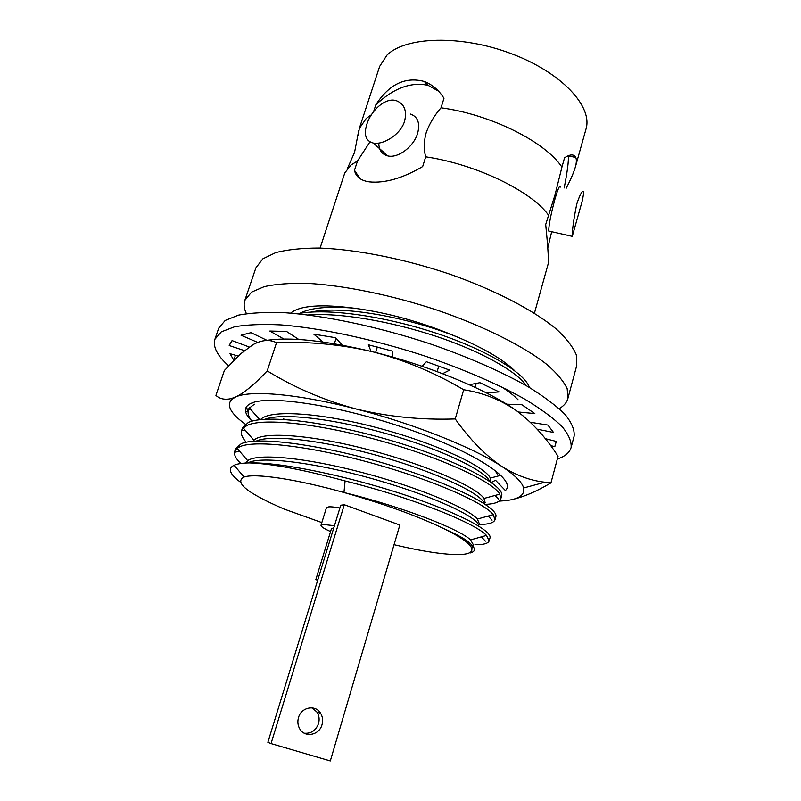 <?xml version="1.0" encoding="UTF-8"?>
<svg xmlns="http://www.w3.org/2000/svg" width="801" height="801" viewBox="0 0 801 801"><rect width="100%" height="100%" fill="white"/><g stroke="black" fill="none" stroke-linecap="round" stroke-linejoin="round"><path stroke-width="1.2" d="M358.277 135.659L359.289 128.54L366.257 118.428L371.424 114.743M369.952 141.867L357.516 160.971L354.473 170.313C355.884 176.831 360.881 180.686 369.481 181.887C384.921 183.369 402.653 178.263 422.668 166.568L425.711 156.816C423.649 149.537 423.809 141.507 426.182 132.726C429.326 123.905 434.262 115.604 441.011 107.805C490.723 114.423 545.281 141.807 561.932 167.089L555.063 194.713L545.701 224.49C547.694 244.395 548.585 257.311 548.355 263.239L534.427 313.191M312.22 707.864L317.136 712.279C319.188 715.744 319.649 719.508 318.518 723.593C315.854 730.562 311.108 733.776 304.28 733.225M322.012 724.705C319.299 735.438 304.47 738.101 299.604 728.6C297.762 725.185 297.391 721.521 298.503 717.596C301.266 707.053 315.584 704.359 320.62 713.301C322.683 716.785 323.143 720.59 322.012 724.705M317.907 579.534L315.834 579.644L319.719 566.848L331.514 528.5L333.767 527.949M334.448 525.726L322.863 524.435L321.011 525.246C320.851 526.577 324.035 528.67 330.583 531.554M339.894 508.014C334.478 506.993 330.613 506.632 328.28 506.923L326.397 507.864L321.011 525.246M576.75 204.065C580.254 193.602 582.607 189.667 583.809 192.24L582.497 200.05L572.264 236.355C572.164 230.197 573.656 219.424 576.75 204.065M560.32 187.084C559.769 184.671 557.967 188.716 554.903 199.229C550.858 214.328 548.795 224.931 548.725 231.038L549.766 231.269M366.818 124.365C370.903 110.798 385.291 97.131 396.165 100.626C404.285 103.729 407.098 110.588 404.585 121.201C400.63 134.648 383.058 145.191 373.276 143.049C365.787 141.066 363.634 134.838 366.818 124.365M378.803 143.049C378.863 150.057 381.857 154.343 387.794 155.905C397.917 158.538 413.747 146.693 417.601 133.377C420.265 123.094 417.822 116.636 410.282 114.012M246.398 313.622C244.045 308.785 243.534 304.37 244.836 300.365L251.564 292.115L264.26 286.628C275.734 284.095 290.132 283.013 307.454 283.364C344.17 285.326 392.43 295.219 438.668 310.648C484.495 326.538 523.794 346.342 546.783 364.405C556.945 373.236 563.744 381.356 567.198 388.765L567.869 398.508C566.738 402.563 563.844 405.947 559.198 408.66M244.836 300.365L255.879 267.874L262.838 258.833L275.704 252.625C287.259 249.622 301.707 248.1 319.038 248.05C355.734 249.251 403.754 258.683 449.611 274.102C495.058 290.042 533.877 310.347 556.465 329.191C566.417 338.443 573.035 347.013 576.32 354.893L576.78 365.366L567.869 398.508M320.09 248.08L344.8 172.906L351.028 164.996L357.516 160.971M359.289 128.54L379.664 66.393L386.953 55.169C405.696 36.405 461.246 34.683 511.388 53.697C561.651 72.531 593.01 106.543 585.992 129.081L575.318 167.189C576.53 162.863 576.68 159.619 575.769 157.467C573.937 153.982 570.202 154.092 564.565 157.787L561.932 167.089M394.052 544.7C422.608 551.478 444.395 554.773 459.404 554.582C470.748 554.232 474.362 551.268 470.237 545.711C466.532 541.146 457.491 535.348 443.133 528.32C416.67 515.704 383.609 503.769 343.959 492.505C295.909 479.028 255.209 473.101 244.085 477.006C233.882 482.372 247.199 493.046 284.035 509.035L321.832 522.582M470.187 552.97C475.123 551.739 475.734 549.156 472.029 545.211C467.804 540.795 458.172 535.158 443.133 528.32C458.232 534.978 467.534 540.274 471.018 544.229M474.933 544.72C483.424 544.81 488.169 543.539 489.161 540.885L486.487 535.418C475.724 523.363 412.305 497.521 345.081 480.97C303.429 469.646 271.519 463.629 249.321 462.898C242.313 463.028 237.236 463.819 234.092 465.271C230.378 467.043 229.446 469.636 231.299 473.031C232.741 475.644 235.684 478.608 240.13 481.922M489.161 540.885L489.942 538.082C492.955 530.953 456.71 511.819 401.311 493.756C344.49 475.333 279.99 462.027 249.321 462.898M526.267 385.651C517.176 371.724 481.091 351.269 436.315 336.39C389.626 320.981 339.574 312.59 308.285 314.953M529.421 387.504C525.045 373.206 486.437 349.687 435.464 332.956C382.598 315.684 326.678 307.924 297.491 313.742M518.067 399.779C514.252 395.764 508.665 391.409 501.296 386.733M254.378 404.205L249.471 407.989L248.44 410.002C247.439 413.206 248.6 416.941 251.914 421.186M253.506 402.422L252.736 402.943M486.197 504.34C494.778 503.889 499.654 502.027 500.815 498.743L499.784 494.157C493.326 482.192 443.644 458.572 383.008 441.471C321.441 423.999 264.13 417.571 247.419 425.241L243.244 427.964L241.612 430.568C240.62 433.842 242.162 437.726 246.237 442.212M500.815 498.743L501.576 495.989C505.671 486.267 460.635 461.646 396.655 442.202C331.254 422.267 266.122 414.007 248.34 422.447L242.523 427.844L241.612 430.568M479.128 524.475L480.59 524.445C489.121 524.275 493.937 522.703 495.018 519.729L493.246 514.653C484.805 503.168 434.172 480.45 373.887 463.689C312.79 446.588 256.71 439.719 240.41 446.447L237.046 448.27L234.743 451.313C233.752 454.658 235.784 458.723 240.821 463.499M495.018 519.729L495.779 516.945C499.624 508.144 454.127 484.395 389.807 465.001C324.065 445.126 258.873 436.094 241.331 443.634L235.654 448.56L234.743 451.313M344.31 504.73L340.755 505.221L267.864 742.337L271.038 743.598L344.31 504.73L399.839 525.035L330.312 760.95L271.038 743.598M514.582 370.613C503.178 359.589 484.215 348.445 457.681 337.181C422.798 322.342 388.074 312.65 353.491 308.115C320.74 303.919 299.784 305.592 290.643 313.121M353.491 308.115C328.16 306.062 310.297 307.784 299.904 313.301M491.003 481.952L490.352 478.087C485.086 466.502 436.225 443.374 378.232 428.034C320.03 412.425 269.056 409.391 260.625 419.594M485.196 502.768L483.954 498.442C476.835 487.338 427.293 465.141 369.792 450.062C312.21 434.753 262.287 431.088 253.907 440.27L243.244 427.964M479.328 523.754L477.366 519.048C468.475 508.525 419.243 487.549 362.933 472.72C306.523 457.691 257.341 452.996 247.699 460.685L245.707 463.028M473.021 546.332L473.421 544.91L470.567 539.904C459.894 529.391 403.354 507.023 343.959 492.505L345.081 480.97M457.681 337.181C408.39 317.046 341.176 305.171 311.168 312.05M508.545 391.639L506.172 389.146M489.651 481.281C485.186 470.708 442.492 449.761 389.186 434.452C334.788 418.783 282.413 412.555 265.051 419.233M484.295 503.649C482.322 494.237 438.688 473.091 382.798 457.061C325.877 440.65 271.459 434.022 256.36 441.021M478.597 525.977C479.589 517.977 435.223 496.74 376.6 479.929C316.986 462.748 260.485 455.599 247.879 462.938M472.59 547.884L471.849 545.261M547.774 247.96L551.689 231.709M564.184 187.935C567.328 171.875 568.72 161.191 568.35 155.865L568.32 155.674M438.548 91.154L428.145 85.357C411.053 81.642 393.611 88.13 375.829 104.811L373.596 111.659M354.473 170.313L360.15 178.743M441.011 107.805L443.974 98.293C438.908 90.183 432.32 84.576 424.22 81.452C405.236 76.445 389.106 84.235 375.829 104.811M566.127 188.355C570.442 180.185 573.506 173.126 575.318 167.189M425.711 156.816C475.754 164.155 531.133 190.998 548.395 214.968M317.687 580.274L315.834 579.644M491.343 482.462L495.509 480.26L505.371 490.512C517.076 480.46 476.975 453.016 409.381 429.516C341.907 405.927 269.506 394.683 251.474 403.163C246.808 405.166 244.846 407.979 245.597 411.594C246.177 414.307 248.15 417.331 251.524 420.685M497.181 474.092L494.998 470.197M276.515 342.728C309.136 341.366 341.366 344.43 373.196 351.919C404.885 360.2 435.053 372.805 463.699 389.747C483.424 392.82 501.256 399.979 517.186 411.223C532.925 423.188 546.542 438.217 558.047 456.31L550.948 482.873L544.95 482.222C530.622 480.68 516.245 475.414 501.826 466.442C485.506 455.509 469.967 439.669 455.228 418.943C420.976 420.094 387.744 416.73 355.534 408.83C323.534 400.1 294.097 387.454 267.214 370.883C254.738 384.25 244.185 392.961 235.534 397.036L231.209 398.598C224.831 400.009 219.744 398.948 215.93 395.384L224.37 370.503L240.41 353.982L253.096 344.59C261.877 339.844 269.687 339.224 276.515 342.728L267.214 370.883M512.009 499.584C523.804 496.91 536.79 491.333 550.948 482.873M463.699 389.747L455.228 418.943M245.296 424.2C230.628 413.546 226.142 405.256 231.839 399.329L235.534 397.036C250.122 389.877 297.782 393.832 355.534 408.83C413.056 423.509 473.341 447.579 501.826 466.442C514.883 475.033 522.142 482.212 523.624 487.979C525.015 494.978 518.908 499.203 505.301 500.675L499.093 501.136M526.187 418.422L517.186 411.223C489.501 390.748 430.207 365.937 373.196 351.919C325.166 340.435 289.341 336.64 265.702 340.535M283.454 418.733L284.595 419.434M246.598 406.628L247.509 411.173M228.565 365.817C217.291 355.614 212.726 346.783 214.888 339.304L218.703 328.19L225.181 320.46L238.468 315.143C250.673 312.801 266.172 311.99 284.976 312.72C324.946 315.524 378.222 326.768 429.606 343.679C467.674 356.775 501.877 371.804 528.139 386.743C544.079 396.585 556.425 405.867 565.176 414.578C571.764 422.798 574.738 429.997 574.117 436.175L571.103 447.529C569.631 452.595 565.035 456.44 557.306 459.083M214.888 339.304L221.286 331.854L234.503 326.808C246.668 324.655 262.147 324.015 280.951 324.906C320.921 327.989 374.287 339.424 425.812 356.335C463.989 369.421 498.322 384.34 524.715 399.098C540.745 408.81 553.161 417.932 561.982 426.482C568.64 434.522 571.674 441.541 571.103 447.529M233.852 360.25L229.997 353.692L238.167 356.034M233.762 360.23L235.444 355.254M244.365 350.608L229.216 345.531L232.06 340.595L249.231 346.993M229.216 345.531L229.677 344.16M257.682 342.397L241.021 335.229L250.993 332.665L267.344 340.505M283.884 339.033L269.817 331.053L286.498 331.434L298.763 339.454M322.993 341.977L313.812 334.177L335.609 337.712L342.237 345.151M371.083 351.399L368.35 344.77L392.56 351.158L392.37 357.036M422.127 366.307L426.382 361.712L449.671 370.112L442.623 373.687M469.306 384.73L479.909 382.688L499.133 391.919L486.327 392.86M506.622 404.185L521.912 404.755L534.838 413.576L518.227 411.984M530.362 422.247L547.884 425.071L553.521 432.46L537.141 429.166M545.251 438.638L556.305 441.421L554.793 446.728L556.224 441.401M554.793 446.728L550.517 445.506M475.083 387.384L476.225 383.399M437.126 371.624L438.778 366.057M375.619 352.53L377.321 347.023M334.357 343.739L336.1 338.262M358.758 130.483L354.563 152.35L347.384 168.611M470.237 545.711L472.029 545.201M248.44 410.002L249.331 407.288M249.471 407.989L259.734 419.694M500.935 475.273L490.352 478.087M499.784 494.157L483.954 498.442M237.046 448.27L247.699 460.685M493.246 514.653L477.366 519.048M470.567 539.904L486.487 535.418M250.383 409.021L249.111 409.301M495.028 495.439L498.623 499.203M245.026 430.027L242.242 430.668M488.189 516.054L492.064 520.179M239.529 451.153L235.604 452.074M481.391 536.85L485.386 541.156M244.085 477.006L234.092 465.271M424.22 81.452L428.145 85.357M575.769 157.467L568.35 155.865M373.276 143.049L387.794 155.905M572.264 236.355L548.725 231.038M320.62 713.301L317.136 712.279M248.18 411.023L245.597 411.594M523.624 487.979L544.95 482.222M231.839 399.329L231.199 398.598"/></g></svg>
